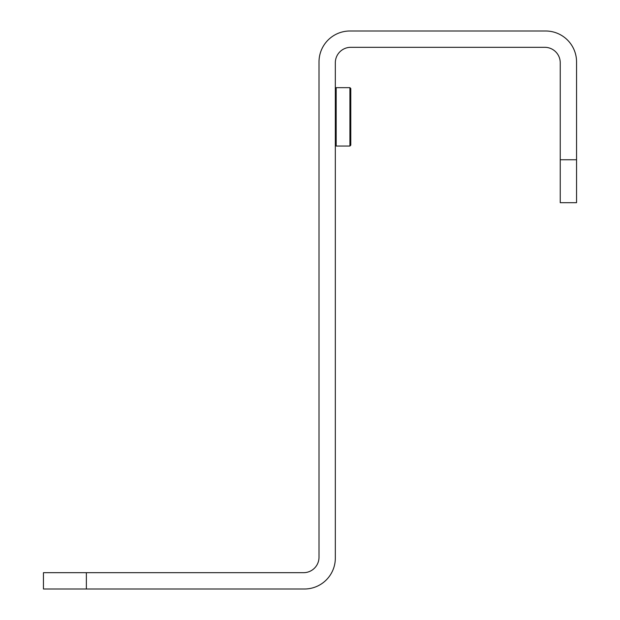 <?xml version="1.0" encoding="UTF-8"?>
<svg xmlns="http://www.w3.org/2000/svg" width="620" height="620" viewBox="0 0 620 620"><rect width="100%" height="100%" fill="white"/><g stroke="black" fill="none" stroke-linecap="round" stroke-linejoin="round"><path stroke-width="0.93" d="M86.374 589L43.447 589L43.447 572.686L86.374 572.686L86.374 589L304.42 589A30.907 30.907 0 0 0 335.327 558.093L335.327 62.76A15.454 15.454 0 0 1 350.781 47.314L544.786 47.314A15.454 15.454 0 0 1 560.24 62.76L560.24 159.766L576.554 159.766L576.554 61.907A30.907 30.907 0 0 0 545.646 31L349.92 31A30.907 30.907 0 0 0 319.013 61.907L319.013 557.24A15.454 15.454 0 0 1 303.56 572.686L86.374 572.686M576.554 159.766L576.554 202.694L560.24 202.694L560.24 159.766M335.327 88.52L336.179 87.66L336.179 146.033L349.92 146.033L349.92 87.66L350.781 88.52L350.781 145.173L349.92 146.033M336.179 87.66L349.92 87.66M335.327 145.173L336.179 146.033"/></g></svg>
